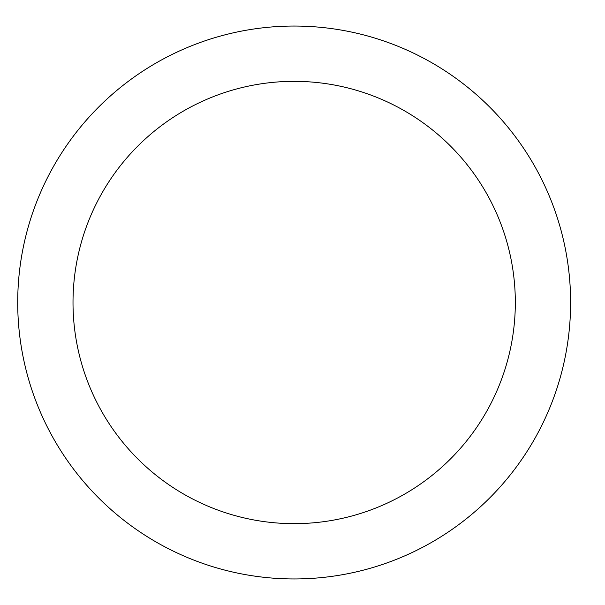 <?xml version="1.0" encoding="UTF-8"?>
<svg xmlns="http://www.w3.org/2000/svg" width="605" height="605" viewBox="0 0 605 605"><rect width="100%" height="100%" fill="white"/><g stroke="black" fill="none" stroke-linecap="round" stroke-linejoin="round"><path stroke-width="0.91" d="M570.613 302.5A276.447 276.447 0 0 0 155.939 63.086A276.447 276.447 0 0 0 155.939 541.914A276.447 276.447 0 0 0 570.613 302.5M515.324 302.5A221.158 221.158 0 0 0 183.587 110.972A221.158 221.158 0 0 0 183.587 494.028A221.158 221.158 0 0 0 515.324 302.5"/></g></svg>
